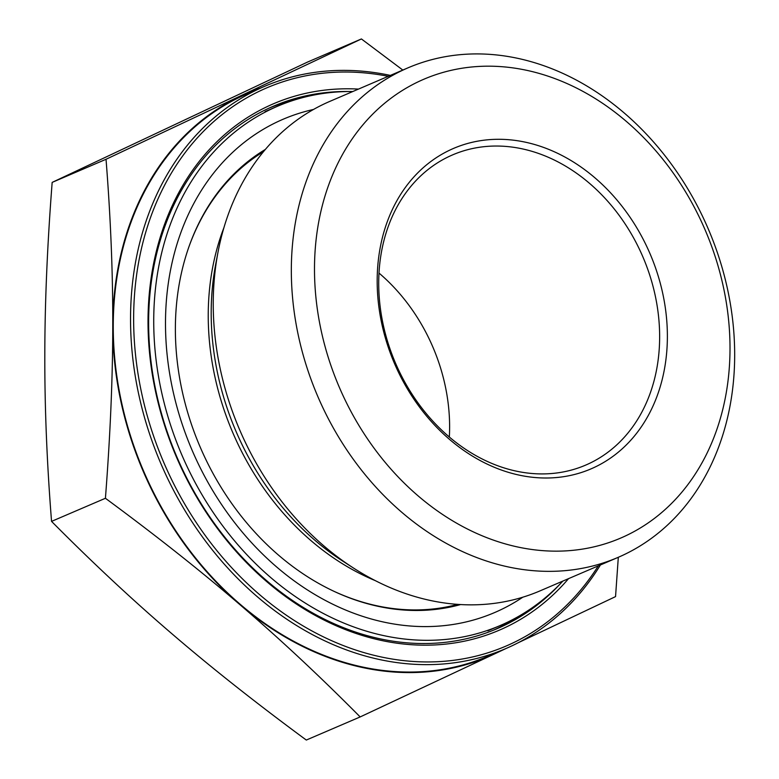 <?xml version="1.0" encoding="UTF-8"?>
<svg xmlns="http://www.w3.org/2000/svg" width="779" height="779" viewBox="0 0 779 779"><rect width="100%" height="100%" fill="white"/><g stroke="black" fill="none" stroke-linecap="round" stroke-linejoin="round"><path stroke-width="1.17" d="M449.201 156.413A168.78 134.621 -113.2 0 1 452.628 154.875A168.78 134.621 -113.2 0 1 642.889 256.895A168.78 134.621 -113.2 0 1 585.73 465.082A168.78 134.621 -113.2 0 1 396.414 365.224A168.78 134.621 -113.2 0 1 449.201 156.413M449.98 150.026A174.35 139.061 66.8 0 0 449.444 439.317A174.35 139.061 66.8 0 0 667.379 336.625A174.35 139.061 66.8 0 0 449.98 150.026M449.337 437.019A168.78 134.621 66.8 0 0 378.983 273.059M625.78 535.786A249.64 199.112 -113.2 0 1 314.492 268.599A249.64 199.112 -113.2 0 1 626.53 121.573A249.64 199.112 -113.2 0 1 625.78 535.786M52.164 182.393L106.032 159.276L361.407 38.95L307.539 62.067L52.164 182.393C47.315 245.025 44.861 302.534 44.812 354.912C44.666 407.329 46.915 462.823 51.55 521.385C92.341 562.506 132.459 599.966 171.886 633.736C211.216 667.564 256.018 702.999 306.303 740.05L360.171 716.933C319.371 675.812 279.262 638.361 239.835 604.582A306.459 244.431 66.8 0 0 494.899 653.747L360.171 716.933M618.312 557.287L615.546 596.607L517.869 642.909M506.165 648.44L494.899 653.747A306.459 244.431 66.8 0 0 501.997 650.231M361.407 38.95L402.821 70.061M105.418 498.278C110.267 435.636 112.721 378.136 112.77 325.758A306.459 244.431 66.8 0 0 239.835 604.582C200.505 570.764 155.703 535.329 105.418 498.278L51.55 521.385M260.751 87.998A306.459 244.431 66.8 0 0 240.76 96.09A306.459 244.431 66.8 0 0 112.77 325.758C112.906 273.332 110.667 217.847 106.032 159.276M623.443 554.969A266.36 212.443 66.8 0 0 727.255 287.87A266.36 212.443 66.8 0 0 513.468 57.471A266.36 212.443 66.8 0 0 407.972 67.851A266.36 212.443 66.8 0 0 317.774 396.404A266.36 212.443 66.8 0 0 618.029 557.404A266.36 212.443 66.8 0 0 623.443 554.969M407.972 67.851L329.887 101.358A266.36 212.443 66.8 0 0 218.042 251.977A266.36 212.443 66.8 0 0 353.724 568.193A266.36 212.443 66.8 0 0 539.954 590.91L618.029 557.404M561.075 582.974A284.169 226.65 -113.2 0 1 497.187 628.643A284.169 226.65 -113.2 0 1 176.843 456.874A284.169 226.65 -113.2 0 1 273.069 106.353A284.169 226.65 -113.2 0 1 350.19 91.513M358.476 89.088A286.399 228.432 66.8 0 0 176.444 457.039A286.399 228.432 66.8 0 0 568.543 578.641M598.291 565.875A303.674 242.211 -113.2 0 1 512.28 643.259A303.674 242.211 -113.2 0 1 141.924 394.427A303.674 242.211 -113.2 0 1 388.234 76.323M390.357 75.407A305.904 243.983 66.8 0 0 264.5 86.381A305.904 243.983 66.8 0 0 160.912 463.709A305.904 243.983 66.8 0 0 505.756 648.615A305.904 243.983 66.8 0 0 511.969 645.82A305.904 243.983 66.8 0 0 600.424 564.96M264.5 86.381L247.206 93.801A305.904 243.983 66.8 0 0 143.618 471.129A305.904 243.983 66.8 0 0 488.452 656.035L505.756 648.615M460.632 604.553A249.066 198.655 -113.2 0 1 200.106 446.893A249.066 198.655 -113.2 0 1 265.347 149.441M522.797 597.201A268.375 214.05 -113.2 0 1 192.131 450.311A268.375 214.05 -113.2 0 1 313.509 109.459M562.857 581.085A282.504 225.316 -113.2 0 1 500.235 625.518A282.504 225.316 -113.2 0 1 181.77 454.761A282.504 225.316 -113.2 0 1 277.441 106.295A282.504 225.316 -113.2 0 1 352.79 91.532M457.779 604.377A247.956 197.769 -113.2 0 1 335.145 591.845M188.099 249.153A247.956 197.769 -113.2 0 1 263.516 151.632M223.904 227.721A247.956 197.769 66.8 0 0 375.351 580.657M295.153 99.78A284.169 226.65 66.8 0 0 269.388 107.989M493.458 630.192A284.169 226.65 66.8 0 0 517.168 617.172M353.724 568.193L343.237 561.435A250.341 199.667 -113.2 0 1 215.705 264.237L218.042 251.977M277.441 106.295L265.084 111.601M500.235 625.518L487.878 630.824"/></g></svg>
